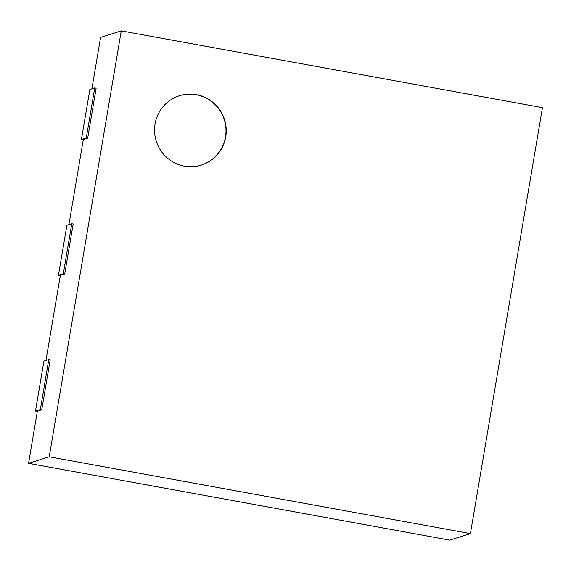 <?xml version="1.0" encoding="UTF-8"?>
<svg xmlns="http://www.w3.org/2000/svg" width="571" height="571" viewBox="0 0 571 571"><rect width="100%" height="100%" fill="white"/><g stroke="black" fill="none" stroke-linecap="round" stroke-linejoin="round"><path stroke-width="0.86" d="M41.754 409.785L50.212 359.759L48.799 359.502L43.938 361.036L35.473 411.063L40.341 409.528L41.754 409.785L37.372 411.163L28.55 463.338L449.734 540.13L470.411 533.6L542.45 107.662L121.266 30.87L100.589 37.401L91.895 88.826M87.684 138.218L96.142 88.191L94.729 87.934L89.868 89.469L81.403 139.495L86.271 137.954L87.684 138.218L83.309 139.595L68.927 224.61M64.716 274.001L73.181 223.975L71.768 223.718L66.9 225.252L58.442 275.279L63.302 273.745L64.716 274.001L60.34 275.379L45.958 360.394M121.266 30.87L49.22 456.807L470.411 533.6M28.55 463.338L49.22 456.807M81.403 139.495L83.266 139.831M58.442 275.279L60.298 275.615M35.473 411.063L37.336 411.398M184.347 166.14A36.358 35.795 -107.5 0 1 154.634 132.636A36.358 35.795 -107.5 0 1 179.437 95.735A36.358 35.795 -107.5 0 1 224.524 119.617A36.358 35.795 -107.5 0 1 201.342 165.076A36.358 35.795 -107.5 0 1 184.347 166.14M94.729 87.934L86.271 137.954M48.799 359.502L40.341 409.528M71.768 223.718L63.302 273.745M201.22 165.112A36.358 35.795 72.5 0 0 224.282 119.696A36.358 35.795 72.5 0 0 179.315 95.771"/></g></svg>
